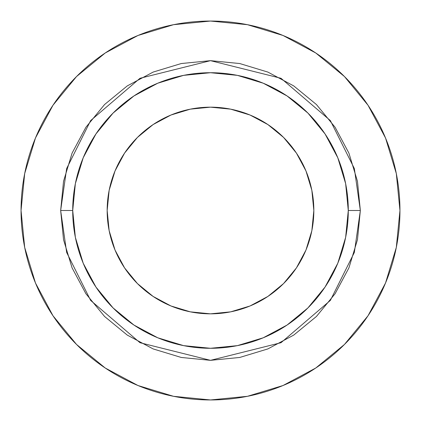<?xml version="1.0" encoding="UTF-8"?>
<svg xmlns="http://www.w3.org/2000/svg" width="421" height="421" viewBox="0 0 421 421"><rect width="100%" height="100%" fill="white"/><g stroke="black" fill="none" stroke-linecap="round" stroke-linejoin="round"><path stroke-width="0.63" d="M313.834 210.5A103.334 103.334 0 0 1 210.5 313.834A103.334 103.334 0 0 1 107.166 210.5L109.15 190.339L115.028 170.952L124.579 153.091L137.43 137.43L153.091 124.579L170.952 115.028L190.339 109.15L210.5 107.166L230.661 109.15L250.048 115.028L267.909 124.579L283.57 137.43L296.421 153.091L305.972 170.952L311.85 190.339L313.834 210.5L311.85 230.661L305.972 250.048L296.421 267.909L283.57 283.57L267.909 296.421L250.048 305.972L230.661 311.85L210.5 313.834L190.339 311.85L170.952 305.972L153.091 296.421L137.43 283.57L124.579 267.909L115.028 250.048L109.15 230.661L107.166 210.5A103.334 103.334 0 0 1 210.5 107.166A103.334 103.334 0 0 1 313.834 210.5M348.283 210.5L360.339 210.5L354.345 252.453L330.369 300.405L281.012 342.71L210.5 360.339L139.988 342.71L90.631 300.405L66.655 252.453L60.661 210.5L72.717 210.5A137.783 137.783 0 0 1 210.5 72.717A137.783 137.783 0 0 1 348.283 210.5A137.783 137.783 0 0 1 210.5 348.283A137.783 137.783 0 0 1 72.717 210.5L75.364 237.381L83.205 263.225L95.941 287.048L113.075 307.925L133.952 325.059L157.775 337.795L183.619 345.636L210.5 348.283L237.381 345.636L263.225 337.795L287.048 325.059L307.925 307.925L325.059 287.048L337.795 263.225L345.636 237.381L348.283 210.5L345.636 183.619L337.795 157.775L325.059 133.952L307.925 113.075L287.048 95.941L263.225 83.205L237.381 75.364L210.5 72.717L183.619 75.364L157.775 83.205L133.952 95.941L113.075 113.075L95.941 133.952L83.205 157.775L75.364 183.619L72.717 210.5L60.661 210.5L63.539 181.267L72.07 153.16L85.916 127.253L104.55 104.55L127.253 85.916L153.16 72.07L181.267 63.539L210.5 60.661L239.733 63.539L267.84 72.07L293.747 85.916L316.45 104.55L335.084 127.253L348.93 153.16L357.461 181.267L360.339 210.5L357.461 239.733L348.93 267.84L335.084 293.747L316.45 316.45L293.747 335.084L267.84 348.93L239.733 357.461L210.5 360.339L181.267 357.461L153.16 348.93L127.253 335.084L104.55 316.45L85.916 293.747L72.07 267.84L63.539 239.733L60.661 210.5L66.655 168.547L90.631 120.595L139.988 78.29L210.5 60.661L281.012 78.29L330.369 120.595L354.345 168.547L360.339 210.5L348.283 210.5M21.05 210.5A189.45 189.45 0 0 1 210.5 21.05A189.45 189.45 0 0 1 399.95 210.5A189.45 189.45 0 0 1 210.5 399.95A189.45 189.45 0 0 1 21.05 210.5L24.692 247.459L35.469 283.001L52.978 315.755L76.538 344.462L105.245 368.022L137.999 385.531L173.541 396.308L210.5 399.95L247.459 396.308L283.001 385.531L315.755 368.022L344.462 344.462L368.022 315.755L385.531 283.001L396.308 247.459L399.95 210.5L396.308 173.541L385.531 137.999L368.022 105.245L344.462 76.538L315.755 52.978L283.001 35.469L247.459 24.692L210.5 21.05L173.541 24.692L137.999 35.469L105.245 52.978L76.538 76.538L52.978 105.245L35.469 137.999L24.692 173.541L21.05 210.5M368.022 105.245L344.462 76.538L315.803 53.014M105.245 52.978L76.538 76.538L53.014 105.197M52.978 315.755L76.538 344.462L105.197 367.986M315.755 368.022L344.462 344.462L367.986 315.803"/></g></svg>
